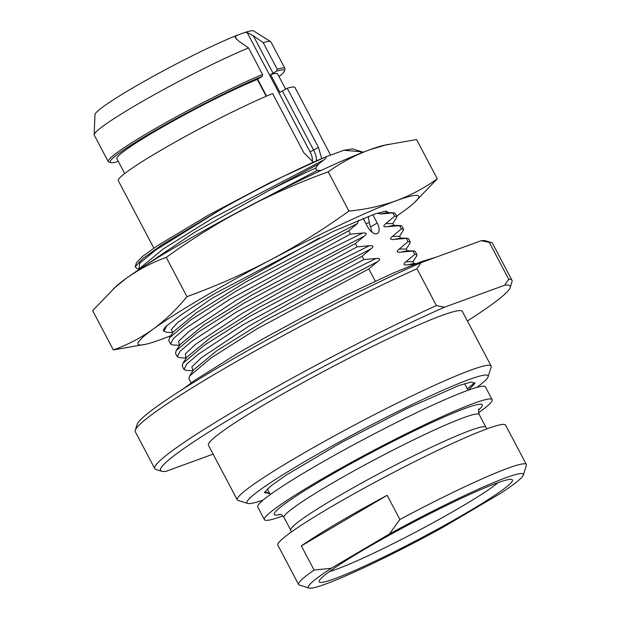 <?xml version="1.0" encoding="UTF-8"?>
<svg xmlns="http://www.w3.org/2000/svg" width="619" height="619" viewBox="0 0 619 619"><rect width="100%" height="100%" fill="white"/><g stroke="black" fill="none" stroke-linecap="round" stroke-linejoin="round"><path stroke-width="0.93" d="M264.847 491.718L264.986 492.167L269.513 493.026M269.822 493.606L264.39 492.616L270.782 486.008L286.798 474.711L340.907 442.732L406.443 408.726L458.563 385.66L471.33 382.008L474.827 383.447L468.359 390.163M474.827 382.573L467.283 388.817M264.924 492.035L265.938 492.678L269.381 492.77M492.136 399.626A128.721 10.337 -27.8 0 0 473.845 403.325A128.721 10.337 152.2 0 0 343.591 466.664A128.721 10.337 152.2 0 0 264.414 519.689L257.705 506.969A128.721 10.337 152.2 0 1 336.883 453.951A128.721 10.337 152.2 0 1 467.136 390.604A128.721 10.337 -27.8 0 1 485.435 386.906L492.136 399.626A128.721 10.337 -27.8 0 1 478.595 412.741M282.891 515.921A128.721 10.337 -27.8 0 1 282.713 515.991A128.721 10.337 152.2 0 1 264.414 519.689M331.25 568.273L314.081 570.06A128.721 10.337 152.2 0 0 298.606 584.545L277.823 545.122A128.721 10.337 152.2 0 1 357.001 492.097A128.721 10.337 152.2 0 1 487.254 428.758A128.721 10.337 -27.8 0 1 505.545 425.06L526.336 464.474A128.721 10.337 -27.8 0 1 526.351 465.411L523.326 475.083A121.51 9.765 152.2 0 0 389.428 533.98L331.25 568.273A121.51 9.765 152.2 0 0 309.051 588.05A121.51 9.765 152.2 0 0 442.214 527.752L500.392 493.459A121.51 9.765 152.2 0 0 523.326 475.083M387.154 495.316A128.721 10.337 152.2 0 0 301.345 545.904L387.154 495.316L399.889 519.48A128.721 10.337 152.2 0 1 508.037 468.173A128.721 10.337 -27.8 0 1 526.336 464.474M496.933 483.052A109.246 8.774 -27.8 0 1 511.82 479.454A109.246 8.774 -27.8 0 1 448.953 522.854A109.246 8.774 -27.8 0 1 334.717 578.68A109.246 8.774 152.2 0 1 319.164 581.032A109.246 8.774 152.2 0 1 390.125 534.746A109.246 8.774 152.2 0 1 496.933 483.052M301.345 545.904L314.081 570.06M399.889 519.48L389.428 533.98M298.606 584.545A128.721 10.337 152.2 0 0 299.364 585.087L309.051 588.05M498.21 482.596A102.042 8.194 -27.8 0 1 423.984 527.674A102.042 8.194 -27.8 0 1 336.713 569.171A102.042 8.194 152.2 0 1 329.447 571.577M263.013 500.144A136.288 10.949 152.2 0 1 247.793 503.448A136.288 10.949 152.2 0 1 326.213 449.301A136.288 10.949 152.2 0 1 468.738 379.664A136.288 10.949 -27.8 0 1 488.128 376.731A136.288 10.949 -27.8 0 1 476.808 387.432M491.138 366.022L462.308 311.342A143.5 11.529 -27.8 0 0 441.904 315.466A143.5 11.529 152.2 0 0 296.694 386.086A143.5 11.529 152.2 0 0 208.425 445.2L237.255 499.881A143.5 11.529 152.2 0 1 325.524 440.767A143.5 11.529 152.2 0 1 470.734 370.147A143.5 11.529 -27.8 0 1 491.138 366.022A143.5 11.529 -27.8 0 1 491.153 367.059L488.128 376.731M237.255 499.881A143.5 11.529 152.2 0 0 238.106 500.485L247.793 503.448M213.137 454.129L166.093 471.307A197.585 15.87 152.2 0 1 161.752 471.252A197.585 15.87 152.2 0 1 249.944 407.294A197.585 15.87 152.2 0 1 444.488 307.194L504.64 285.235A197.585 15.87 -27.8 0 1 510.172 287.549A197.585 15.87 -27.8 0 1 467.391 320.998M444.488 307.194L436.403 305.6A201.91 16.218 152.2 0 0 247.747 403.139A201.91 16.218 152.2 0 0 154.75 468.622A201.91 16.218 152.2 0 0 155.934 469.473L161.752 471.252M504.64 285.235L508.702 279.2L489.258 242.323L481.172 240.721L421.021 262.688L416.958 268.723L436.403 305.6M508.702 279.2A201.91 16.218 -27.8 0 1 511.967 280.283A201.91 16.218 -27.8 0 1 511.99 281.746L510.172 287.549M489.258 242.323A201.91 16.218 -27.8 0 1 491.331 242.555A201.91 16.218 -27.8 0 1 492.523 243.406L511.967 280.283M481.172 240.721A197.585 15.87 -27.8 0 1 485.513 240.776L491.331 242.555M421.021 262.688A197.585 15.87 152.2 0 0 239.058 355.546A197.585 15.87 152.2 0 0 137.093 424.479L135.275 430.282A201.91 16.218 152.2 0 0 135.306 431.745L154.75 468.622M416.958 268.723A201.91 16.218 152.2 0 0 234.702 362.572A201.91 16.218 152.2 0 0 135.275 430.282M191.093 382.937L188.934 378.843L189.592 376.05L211.249 357.813L256.924 328.867L368.823 268.963L375.261 281.165M377.133 213.238L380.739 213.981L392.887 212.905L394.636 216.224L385.815 223.614C382.728 226.175 383.269 227.196 387.44 226.701L399.588 225.626L401.336 228.945L392.523 236.334C389.436 238.888 389.978 239.917 394.148 239.414L406.296 238.338L408.045 241.658L399.224 249.047C396.137 251.608 396.678 252.629 400.849 252.134L412.997 251.059L414.745 254.378L405.932 261.767C402.845 264.321 403.387 265.35 407.557 264.847L415.156 263.949M368.823 268.963L377.644 261.566C380.778 259.121 380.236 258.092 376.019 258.487L363.871 259.562L243.228 324.696L198.343 354.161L186.806 363.972L183.975 369.442L186.652 370.479M321.23 170.38L316.936 170.55L217.733 223.026M138.981 269.575L139.762 268.344L163.215 248.962L212.371 218.314L324.008 159.834L318.46 164.182L315.667 168.144L316.936 170.55M324.008 159.834C325.927 158.317 326.476 157.342 325.648 156.917L271.37 181.947L208.015 215.397L157.241 245.844L142.347 256.545L136.397 262.882L135.159 266.82L137.457 268.894L139.136 268.948M139.074 268.878L139.623 263.338L155.679 250.03L222.832 208.27C260.096 187.418 300.71 167.238 325.656 156.924L343.839 150.278L352.575 148.908L362.262 151.872A129.804 10.43 152.2 0 0 360.629 151.725L343.839 150.278M362.247 152.576L361.109 152.645L360.629 151.725M361.109 152.645L360.459 153.28M183.975 369.442L182.226 366.131L182.891 363.33L204.541 345.093L250.223 316.147L362.123 256.243L363.871 259.562M362.123 256.243L370.936 248.853C374.077 246.401 373.536 245.372 369.311 245.766L357.163 246.842L236.52 311.984L191.635 341.44L180.106 351.252L177.274 356.73L179.943 357.759L186.071 357.96M177.274 356.73L175.525 353.41L176.183 350.617L197.84 332.38L243.515 303.434L355.414 243.53L357.163 246.842M355.414 243.53L364.235 236.133C367.369 233.688 366.827 232.659 362.61 233.054L350.462 234.129L229.819 299.263L184.934 328.728L173.397 338.539L170.565 344.009L173.243 345.046L179.363 345.247M170.565 344.009L168.817 340.698L169.482 337.897L191.132 319.659L236.814 290.713L348.714 230.81L350.462 234.129M348.714 230.81L357.527 223.42L358.471 220.263M363.144 218.36L367.469 226.569A10.097 5.122 -120.5 0 0 377.466 233.487A10.097 5.122 -120.5 0 0 377.211 223.01L370.526 226.956A25.727 22.075 -110.1 0 1 369.326 222.5L368.189 216.395M372.824 214.692L377.211 223.01M318.46 164.182L268.174 190.915L194.08 232.643L143.84 266.402M113.385 288.787L126.392 278.233A158.65 12.744 -27.8 0 1 244.172 208.796C217.3 223.126 191.317 239.321 166.248 257.38C151.887 262.564 138.602 269.513 126.392 278.233A158.65 12.744 152.2 0 0 115.931 286.489L92.649 310.676L113.354 349.944L146.332 344.133A158.65 12.744 152.2 0 0 160.592 339.614A158.65 12.744 152.2 0 0 170.921 335.637M396.617 216.124A158.65 12.744 152.2 0 0 403.542 211.265A158.65 12.744 152.2 0 0 414.003 203.009L437.285 178.814L416.579 139.546L383.61 145.357A158.65 12.744 152.2 0 0 369.342 149.883A158.65 12.744 152.2 0 0 244.172 208.796C270.998 194.745 299.008 182.419 328.217 171.811L348.915 211.087C323.691 229.239 297.716 245.434 270.99 259.663C244.01 273.791 215.992 286.117 186.953 296.648C176.577 309.384 165.327 320.193 153.21 329.099C140.915 337.858 127.63 344.806 113.354 349.944M166.248 257.38L186.953 296.648M387.649 144.389L369.342 149.883C354.702 155.354 340.992 162.658 328.217 171.811M437.285 178.814C424.425 188.014 410.722 195.325 396.16 200.749C381.412 206.011 365.667 209.454 348.915 211.087M414.003 203.009A158.65 12.744 152.2 0 0 396.16 200.749A158.65 12.744 152.2 0 0 270.99 259.663A158.65 12.744 152.2 0 0 153.21 329.099A158.65 12.744 152.2 0 0 146.332 344.133M388.809 212.588L385.846 211.141L374.952 213.957L332.821 231.599L215.76 293.042C200.548 302.064 188.493 309.717 179.611 316L166.851 325.656A129.804 10.43 152.2 0 0 163.555 330.716L166.534 332.326L172.662 332.527M392.887 212.905L395.108 213.261L396.856 216.58L394.636 216.224M166.851 325.656L163.865 331.297M396.524 217.818L396.856 216.58M380.739 213.981L386.937 212.603L394.009 212.835M399.588 225.626L401.808 225.974L403.557 229.293L401.336 228.945M403.224 230.539L403.557 229.293M406.296 238.338L408.517 238.694L410.265 242.014L408.045 241.658M409.933 243.252L410.265 242.014M412.997 251.059L415.217 251.407L416.966 254.726L414.745 254.378M416.633 255.972L416.966 254.726M315.667 168.144A129.804 10.43 152.2 0 0 268.174 190.915M222.832 208.27L161.451 245.147L142.741 258.657L135.159 266.82M362.951 152.297A129.804 10.43 152.2 0 0 362.262 151.872M321.687 158.565L318.414 147.368L287.231 88.238A99.876 8.024 -27.8 0 1 294.984 87.534L330.616 155.114M153.845 248.126L118.291 180.694A99.876 8.024 -27.8 0 1 173.397 143.097A99.876 8.024 -27.8 0 1 272.623 93.577L303.797 152.707L313.284 162.178M266.201 96.27L257.311 79.418L262.154 76.408A98.436 7.908 152.2 0 0 161.172 127.042A98.436 7.908 152.2 0 0 110.762 162.635A98.436 7.908 152.2 0 0 118.291 161.373M318.414 147.368L310.111 151.949L247.136 32.505L244.722 32.521L236.961 35.353A89.778 7.211 -27.8 0 0 148.637 78.868A89.778 7.211 -27.8 0 0 94.97 114.6L94.158 134.694A99.876 8.024 152.2 0 1 151.26 96.394A99.876 8.024 152.2 0 1 248.567 47.957L238.702 41.086L235.39 37.836L235.313 36.823L236.69 39.446M287.231 88.238L279.943 92.386L270.557 74.582A90.861 7.296 -27.8 0 1 277.622 73.932L285.661 89.167M279.045 76.624A98.436 7.908 152.2 0 0 284.338 71.115A98.436 7.908 152.2 0 0 276.763 71.077L270.557 74.582M247.136 32.505L253.31 35.747L263.183 42.618L277.18 69.166A99.876 8.024 -27.8 0 1 284.926 68.461A99.876 8.024 -27.8 0 1 284.941 69.181L284.338 71.115M124.713 173.544L116.875 158.688A90.861 7.296 -27.8 0 1 167.029 124.473A90.861 7.296 -27.8 0 1 257.311 79.418M276.763 71.077L277.18 69.166M244.722 32.521A89.778 7.211 -27.8 0 1 253.628 30.95L270.658 41.628A99.876 8.024 152.2 0 0 263.183 42.618M94.158 134.694A99.876 8.024 152.2 0 0 94.235 135.074L108.232 161.621A99.876 8.024 -27.8 0 1 163.339 124.024A99.876 8.024 -27.8 0 1 262.564 74.504L262.154 76.408M284.926 68.461L270.929 41.914A99.876 8.024 152.2 0 0 270.658 41.628M236.961 35.353L235.313 36.823M248.567 47.957L262.564 74.504M110.762 162.635L108.82 162.039A99.876 8.024 -27.8 0 1 108.232 161.621M372.011 232.187A10.097 5.122 59.5 0 0 371.795 231.104L370.526 226.956M478.735 409.91A117.54 9.44 152.2 0 0 465.542 408.215A117.54 9.44 152.2 0 0 331.838 474.394A117.54 9.44 152.2 0 0 280.477 514.443M479.129 409.004C478.348 408.927 478.379 410.784 479.222 414.56A110.329 8.867 152.2 0 0 463.538 417.724A110.329 8.867 152.2 0 0 351.894 472.026A110.329 8.867 152.2 0 0 284.028 517.469C280.314 512.942 280.871 515.078 279.502 514.257M479.222 414.56L485.93 427.272A110.329 8.867 152.2 0 0 470.247 430.445A110.329 8.867 152.2 0 0 358.602 484.739A110.329 8.867 152.2 0 0 290.737 530.189L291.371 532M407.557 264.847L413.894 263.477M189.592 376.05L193.399 370.077L216.851 350.694L266.008 320.046L377.644 261.566M385.815 223.614L392.833 223.606M172.6 332.465L171.285 329.501L177.607 322.615L210.824 299.109L319.412 237.936M387.44 226.701L393.777 225.324L392.848 223.575M169.474 337.904L173.281 331.931L196.741 312.549L245.898 281.9L357.527 223.42M392.523 236.334L399.541 236.319M179.301 345.178L178.62 341.185L188.702 331.722L236.063 300.354L302.753 262.773L362.61 233.054M394.148 239.414L400.485 238.044L399.549 236.288M176.183 350.617L179.99 344.644L203.442 325.261L252.598 294.613L364.235 236.133M399.224 249.047L406.242 249.039M186.01 357.898L185.321 353.898L195.403 344.435L242.772 313.075L309.454 275.486L369.311 245.766M400.849 252.134L407.186 250.757L406.257 249.008M182.884 363.338L186.69 357.364L210.151 337.982L259.307 307.326L370.936 248.853M405.932 261.767L412.95 261.752M193.058 370.665L191.813 366.928L201.508 357.627L248.668 326.283L315.713 288.446L376.019 258.487M257.612 79.124L266.565 96.107M316.471 160.793A15.142 7.683 59.5 0 0 313.647 150.177L282.473 91.047M273.08 73.243L253.31 35.747M312.27 161.667A12.256 6.221 59.5 0 0 310.111 151.949M365.976 223.722L369.326 222.5M371.067 231.374L371.795 231.104M464.56 383.648L468.049 390.272M267.354 488.933L270.31 494.535M284.028 517.469L290.737 530.189M485.93 427.272L487.068 428.82M412.958 261.721L413.755 263.47L416.192 263.555M392.779 223.683L396.586 217.718M387.061 212.611L386.14 210.862M400.71 225.556L393.777 225.331M172.802 332.945L172.508 332.395M403.294 230.43L399.487 236.404M407.418 238.276L400.478 238.052M179.502 345.657L179.216 345.108M409.995 243.151L406.188 249.117M186.211 358.378L185.917 357.828M407.047 250.757L414.119 250.989M186.644 370.479L192.772 370.68M416.703 255.864L412.896 261.837M192.911 371.091L192.625 370.541M139.275 269.358L138.989 268.808M436.496 257.04L420.982 261.767L393.738 272.832L346.323 295.008L301.778 317.756L265.234 337.603L237.239 353.635L195.086 380.128L183.077 388.995"/></g></svg>
